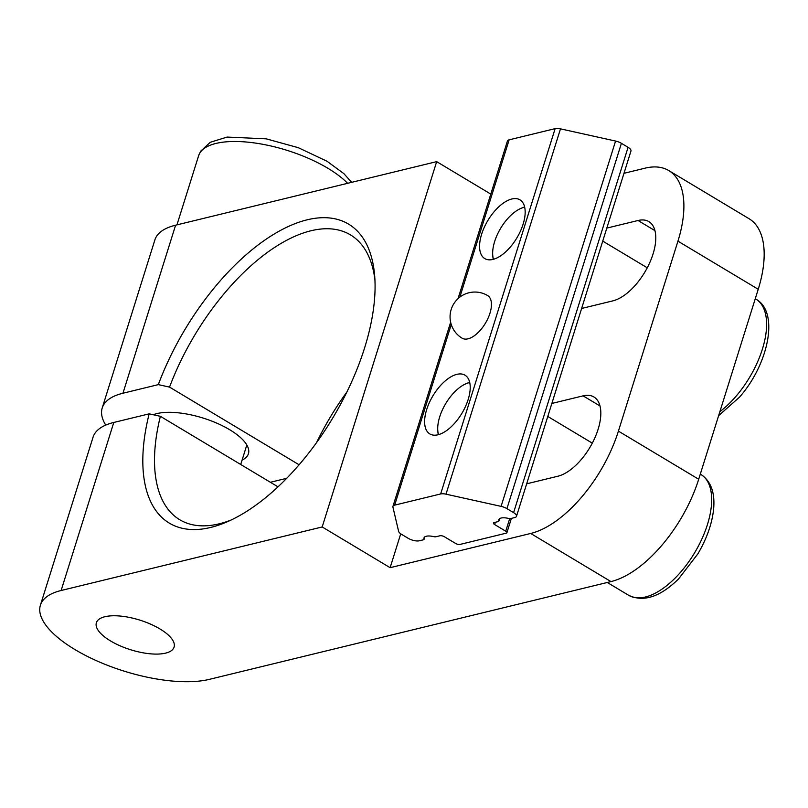 <?xml version="1.0" encoding="UTF-8"?>
<svg xmlns="http://www.w3.org/2000/svg" width="808" height="808" viewBox="0 0 808 808"><rect width="100%" height="100%" fill="white"/><g stroke="black" fill="none" stroke-linecap="round" stroke-linejoin="round"><path stroke-width="1.21" d="M455.54 543.42L444.43 536.764A3.313 1.262 -162.6 0 0 439.946 535.765L435.936 536.744A3.313 1.262 17.4 0 1 433.664 536.623A10.767 4.101 -162.6 0 0 424.028 537.835A10.767 4.101 -162.6 0 0 424.059 538.966A3.313 1.262 17.4 0 1 424.069 539.31A3.313 1.262 17.4 0 1 423.382 539.805L419.362 540.774A8.282 3.151 17.4 0 1 408.171 538.3L401.505 534.3A8.282 3.151 17.4 0 1 398.607 531.321L392.92 507.091A8.282 3.151 17.4 0 1 392.941 506.374A8.282 3.151 17.4 0 1 394.668 505.141L440.653 493.951A8.282 3.151 17.4 0 1 446.006 494.173L501.091 506.374A8.282 3.151 17.4 0 1 506.929 508.636L513.595 512.636A8.282 3.151 17.4 0 1 516.484 516.332A8.282 3.151 17.4 0 1 514.757 517.554L510.737 518.534A3.313 1.262 17.4 0 1 508.464 518.423A10.767 4.101 -162.6 0 0 498.839 519.625A10.767 4.101 -162.6 0 0 498.869 520.756A3.313 1.262 17.4 0 1 498.879 521.099A3.313 1.262 17.4 0 1 498.183 521.594L494.173 522.574A3.313 1.262 -162.6 0 0 493.476 523.059A3.313 1.262 -162.6 0 0 494.637 524.543L505.747 531.199A3.313 1.262 17.4 0 1 506.899 532.684A3.313 1.262 17.4 0 1 506.212 533.169L460.025 544.42A3.313 1.262 17.4 0 1 455.54 543.42M469.69 382.356A34.239 16.918 -59.1 0 0 466.842 383.366L465.812 383.81A33.128 16.362 120.9 0 1 469.741 382.568M426.664 409.616A34.239 16.918 120.9 0 1 465.024 375.205A34.239 16.918 120.9 0 1 461.934 413.262A34.239 16.918 120.9 0 1 429.816 433.926A34.239 16.918 120.9 0 1 426.664 409.616M438.542 434.623A33.128 16.362 120.9 0 1 437.784 430.573L437.875 431.684A34.239 16.918 -59.1 0 0 438.33 434.674M481.619 234.269A34.239 16.918 120.9 0 1 519.978 199.849A34.239 16.918 120.9 0 1 516.878 237.916A34.239 16.918 120.9 0 1 484.77 258.58A34.239 16.918 120.9 0 1 481.619 234.269M493.486 259.267A33.128 16.362 120.9 0 1 492.729 255.217L492.819 256.338A34.239 16.918 -59.1 0 0 493.284 259.328M524.645 207.01A34.239 16.918 -59.1 0 0 521.796 208.01L520.766 208.464A33.128 16.362 120.9 0 1 524.695 207.222M489.961 313.221A24.846 12.271 120.9 0 1 462.125 338.199A24.846 24.846 0 0 1 469.024 292.749A24.846 24.846 0 0 1 487.679 295.587A24.846 12.271 120.9 0 1 489.961 313.221M516.484 516.332L630.967 151.015A8.282 3.151 -162.6 0 0 628.079 147.319L621.413 143.319A8.282 3.151 -162.6 0 0 615.575 141.057L560.489 128.856A8.282 3.151 -162.6 0 0 555.136 128.634L509.141 139.834A8.282 3.151 -162.6 0 0 507.414 141.057L458.035 298.647M437.784 430.573A33.128 16.362 120.9 0 1 465.812 383.81M492.729 255.217A33.128 16.362 120.9 0 1 507.081 219.322A33.128 16.362 120.9 0 1 520.766 208.464M286.678 478.316L271.155 482.093A99.374 37.875 17.4 0 1 270.387 482.275M758.227 289.284A99.374 49.096 -59.1 0 0 749.077 218.726L668.802 170.589A99.374 49.096 120.9 0 1 677.942 241.158L758.227 289.284L698.698 479.255L618.413 431.119A99.374 49.096 120.9 0 1 530.694 533.462L610.969 581.588A99.374 49.096 -59.1 0 0 698.698 479.255M610.969 581.588L209.333 679.366A99.374 37.875 17.4 0 1 97.98 661.378A99.374 37.875 17.4 0 1 40.4 605.212A99.374 37.875 17.4 0 1 61.125 590.507L322.19 526.957L436.674 161.64L175.609 225.19A99.374 37.875 -162.6 0 0 154.883 239.905L102.222 407.949A99.374 37.875 17.4 0 1 122.947 393.233L158.317 384.628L169.539 387.103L299.081 464.772M346.905 391.971A166.044 82.032 -59.1 0 0 316.564 442.572M105.737 425.099A99.374 37.875 17.4 0 1 102.222 407.949M153.227 414.746A53.833 20.513 17.4 0 1 214.282 422.089A53.833 20.513 17.4 0 1 248.42 453.763A53.833 20.513 17.4 0 1 242.107 460.055M169.539 387.103A166.044 82.032 120.9 0 1 350.5 234.916A166.044 82.032 120.9 0 1 374.942 280.043M231.058 520.039A166.044 82.032 120.9 0 1 179.73 519.736A166.044 82.032 120.9 0 1 160.378 416.322L149.157 413.848A174.326 86.123 -59.1 0 0 227.149 521.827A174.326 86.123 -59.1 0 0 374.67 275.76A174.326 86.123 -59.1 0 0 284.184 228.502A174.326 86.123 -59.1 0 0 158.317 384.628M277.982 486.83L160.378 416.322M149.157 413.848L113.787 422.463A99.374 37.875 -162.6 0 0 93.061 437.168L40.4 605.212M322.19 526.957L390.123 567.681L530.694 533.462M110.544 640.946A40.723 15.514 17.4 0 1 96.374 622.756A40.723 15.514 17.4 0 1 120.543 616.09A40.723 15.514 17.4 0 1 159.913 628.927A40.723 15.514 17.4 0 1 174.084 647.107A40.723 15.514 17.4 0 1 149.914 653.773A40.723 15.514 17.4 0 1 110.544 640.946M618.413 431.119L677.942 241.158M623.978 173.306L645.178 168.145A99.374 49.096 120.9 0 1 668.802 170.589M490.799 194.092L436.674 161.64M551.854 403.455L583.093 395.849A45.551 22.503 120.9 0 1 593.92 396.97A45.551 22.503 120.9 0 1 594.567 438.522A45.551 22.503 120.9 0 1 557.904 476.215L526.675 483.82M606.808 228.098L638.037 220.503A45.551 22.503 120.9 0 1 648.875 221.614A45.551 22.503 120.9 0 1 649.521 263.176A45.551 22.503 120.9 0 1 612.858 300.869L581.619 308.474M390.123 567.681L400.738 533.805M351.642 182.335L343.865 173.629L327.058 161.277L298.273 147.682L266.216 138.835L227.099 137.077L210.262 142.279L200.647 151.217L198.617 155.722A82.82 31.562 17.4 0 1 262.701 144.279A82.82 31.562 17.4 0 1 347.622 183.315M505.747 531.199L509.696 518.605M494.637 524.543L495.344 522.281M498.869 520.756L499.506 518.726M513.595 512.636L628.079 147.319M506.929 508.636L621.413 143.319M501.091 506.374L615.575 141.057M446.006 494.173L560.489 128.856M440.653 493.951L555.136 128.634M394.668 505.141L451.258 324.543M459.853 297.122L509.141 139.834M424.059 538.966L424.695 536.936M700.99 474.518A70.397 34.774 120.9 0 1 694.628 552.773A70.397 34.774 120.9 0 1 628.604 595.264C643.431 602.404 660.065 596.981 678.518 578.993L697.91 553.813C706.889 538.451 712.131 523.503 713.626 508.969C715.1 492.617 710.889 481.134 700.99 474.518L700.304 474.104M755.258 298.758L755.945 299.172A70.397 34.774 120.9 0 1 735.997 396.304A70.397 34.774 120.9 0 1 719.878 411.636M122.947 393.233L175.609 225.19M61.125 590.507L113.787 422.463M600.011 405.99L583.093 395.849M654.955 230.644L638.037 220.503M246.824 444.996L240.713 464.489M506.899 532.684L511.383 518.383M498.879 521.099L499.657 518.615M392.941 506.374L450.642 322.251M424.069 539.31L424.856 536.825M592.304 443.148L547.784 416.453M647.259 267.801L602.728 241.107M607.293 582.487L628.604 595.264M718.625 415.645L739.492 397.172C768.378 364.428 779.68 312.141 755.945 299.172M198.617 155.722L176.952 224.866"/></g></svg>
